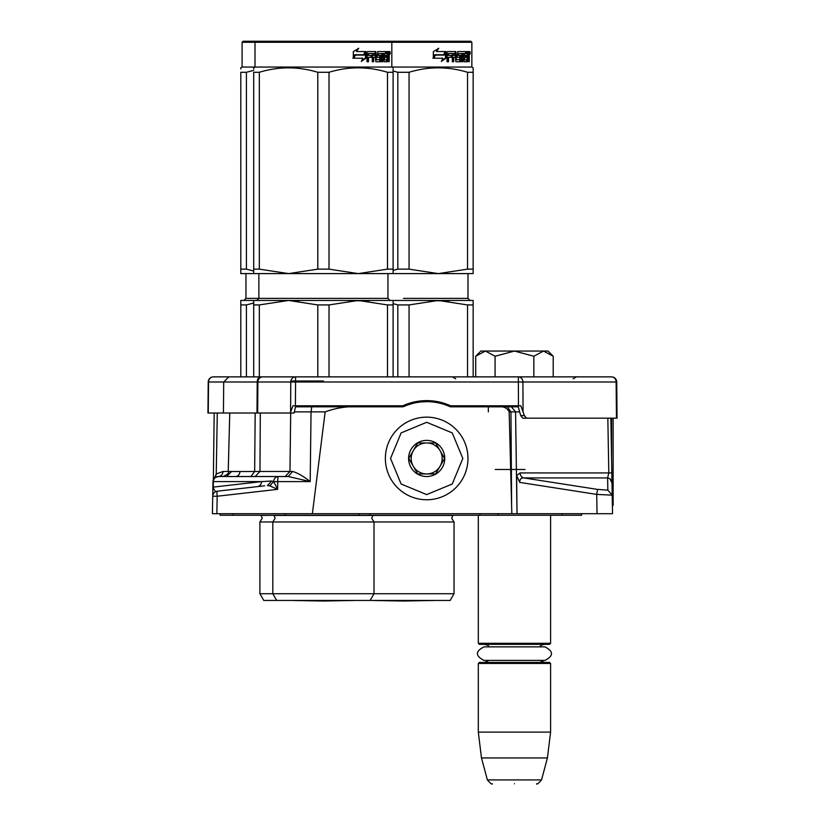<?xml version="1.0" encoding="UTF-8"?>
<svg xmlns="http://www.w3.org/2000/svg" width="825" height="825" viewBox="0 0 825 825"><rect width="100%" height="100%" fill="white"/><g stroke="black" fill="none" stroke-linecap="round" stroke-linejoin="round"><path stroke-width="1.24" d="M462.505 405.787L462.485 406.818M464.65 406.725L464.97 405.787M490.586 405.787L491.566 406.818M369.992 513.707L370.002 515.254L561.918 515.254L561.938 513.707M370.002 515.254L220.141 515.254L220.11 513.707M581.604 513.707L581.584 515.254L561.918 515.254M498.197 513.707L498.187 515.254L479.933 515.254L479.944 513.707M613.13 418.182L613.13 505.354L612.387 505.354L612.532 513.707L212.417 513.707L212.726 496.238L212.417 513.707M495.794 406.818L498.3 406.818C503.601 406.199 507.22 407.89 509.159 411.892L515.573 411.892L517.017 513.707L516.625 475.582L519.791 482.408L596.712 494.402L612.212 495.155L612.006 483.502M519.791 482.408C519.678 479.315 521.029 477.819 523.854 477.923L597.496 489.4L607.839 490.163L612.212 495.155L612.532 513.707M610.861 418.182L611.995 482.986L611.82 472.931L608.798 472.931L607.623 477.923A5.167 5.146 -1 0 1 611.995 482.914L610.057 478.985M509.159 411.892L511.83 513.707M519.668 411.892L515.573 411.892L511.376 406.818L450.337 406.818A56.801 56.801 0 0 0 403.012 406.818L362.247 406.818C348.954 405.931 336.59 407.622 325.153 411.892L312.386 513.707M264.691 485.801L217.305 491.195C215.542 492.051 214.191 490.689 213.263 487.101L214.18 413.016M212.984 481.522L212.891 487.049M212.881 487.193L212.726 496.248L217.171 496.238L277.623 489.349L273.714 481.594L310.19 481.604C303.311 476.149 297.433 472.766 292.566 471.467L289.967 471.457L290.699 413.016M607.839 490.163L607.623 477.923L608.798 472.931L607.839 418.182M516.625 475.582L520.09 472.931L608.798 472.931M607.623 477.923L523.854 477.923A5.167 4.558 90 0 1 520.09 472.931M295.494 406.818L403.012 406.818L405.023 404.9L407.602 404.962L403.033 406.808L395.835 406.818M498.3 406.818L518.255 406.818M488.328 411.85L488.328 406.818L490.896 406.818M492.174 406.818L493.556 406.818M451.461 406.818L450.605 406.818M431.826 400.857L431.826 401.888A75.188 65.123 -90 0 1 434.424 402.188A56.801 56.801 0 0 0 421.503 401.888L416.347 402.6L416.347 401.558M421.503 400.857L421.503 401.888L427.69 401.662M418.192 402.291L419.059 402.167M403.373 406.663L405.446 405.776M407.189 405.106L412.964 403.343M294.37 411.881L325.153 411.892M217.779 476.541A5.167 5.167 0 0 0 217.418 476.582A5.167 5.167 89.8 0 1 218.14 476.53L214.758 477.788L218.14 476.53L288.296 476.53L310.19 481.604L311.046 411.892L311.767 406.818M278.438 476.53A5.167 0.722 90 0 0 277.716 481.604L277.623 489.349L269.847 485.904L273.653 481.522A5.167 4.785 90 0 1 278.438 476.53M257.307 486.637A5.167 4.785 83.5 0 0 261.504 481.604L271.611 481.027L267.444 485.482L269.847 485.904M216.975 491.246A5.167 5.167 0 0 0 216.645 491.318A5.167 5.167 83.5 0 1 217.305 491.195A5.167 0.701 83.5 0 0 217.171 496.238L216.862 513.707M216.645 491.318A5.167 5.167 83.5 0 0 212.726 496.238A5.167 5.167 0 0 1 216.645 491.318M217.418 476.582A5.167 5.167 89.8 0 0 212.984 481.604L216.233 473.983L222.998 471.457L228.236 471.457M214.273 478.273A5.167 5.167 0 0 0 212.984 481.604L214.263 478.283A5.167 5.167 0 0 0 214.201 478.356L214.387 478.149M212.994 481.367L213.881 478.778A5.167 5.167 0 0 0 213.644 479.17M213.943 478.686L213.314 479.861M213.221 480.129L213.015 481.068M214.139 478.428L216.222 476.902M298.341 406.818L299.042 405.787M437.002 402.6L437.002 401.558M466.96 406.818L459.948 406.818M458.226 406.818L457.669 406.818M456.328 406.818L451.564 406.818M466.465 405.787L464.011 406.818L466.434 406.818M476.025 406.818L481.965 406.818L483.543 405.787M416.347 402.022L415.687 401.682M413.614 402.115L415.79 402.713L414.098 403.064M413.263 402.198L404.993 404.848M260.308 413.016L259.958 471.457L289.967 471.457L285.182 476.53L288.296 476.53L292.566 471.467M269.713 485.843L273.653 481.522L271.611 481.027M215.005 477.582L216.449 473.798M219.615 476.53L220.316 476.53M222.998 471.457A5.167 4.847 90 0 1 218.14 476.53A5.167 4.785 90 0 0 213.355 481.604L213.263 487.101L261.504 481.604L212.984 481.604M229.763 413.016L228.236 471.498L239.951 471.498A5.167 4.527 90 0 1 235.434 476.53L235.393 476.53M243.519 476.53L227.896 476.53M387.554 405.787L386.007 406.818M400.692 406.818L398.96 405.787M306.828 405.787L307.972 406.818M255.172 413.016L254.657 471.498L259.958 471.457L255.162 476.53M352.956 406.818L352.956 405.787M226.607 476.53L231.588 471.498M367.806 406.818L367.806 405.787M485.605 406.818L486.595 405.787M419.172 402.157L418.388 402.26M553.204 376.87L553.204 356.245L548.017 351.058L485.389 351.058L475.705 356.245L475.705 376.87M476.468 355.482L480.892 351.058L485.389 351.058L495.072 356.245L514.46 351.058L533.837 356.245L533.837 376.87M495.072 376.87L495.072 356.245M553.204 356.245L543.52 351.058L533.837 356.245M385.368 458.452A41.312 41.312 0 0 0 426.68 499.764A41.312 41.312 0 0 0 467.981 458.452A41.312 41.312 0 0 0 426.68 417.151A41.312 41.312 0 0 0 385.368 458.452A41.312 41.312 0 0 0 426.68 499.764A41.312 41.312 0 0 0 467.981 458.452A41.312 41.312 0 0 0 426.68 417.151A41.312 41.312 0 0 0 385.368 458.452M390.534 458.452L401.115 484.007L426.68 494.598L452.234 484.007L462.825 458.452L452.234 432.898L426.68 422.307L401.115 432.898L390.534 458.452M408.602 458.452A18.067 18.067 0 0 0 426.68 476.53A18.067 18.067 0 0 0 444.747 458.452A18.067 18.067 0 0 0 426.68 440.385A18.067 18.067 0 0 0 408.602 458.452M408.787 458.452L417.728 473.942L435.621 473.942L444.562 458.452L435.621 442.963L417.728 442.963L408.787 458.452M440.096 466.197A15.489 15.489 0 0 0 426.68 442.963A15.489 15.489 0 0 0 413.263 466.197A15.489 15.489 0 0 0 442.169 458.452A15.489 15.489 0 0 0 426.68 442.963M413.263 466.197A15.489 15.489 0 0 1 413.263 450.708M514.46 783.75C542.953 783.75 542.953 783.75 514.46 783.75C485.956 783.75 485.956 783.75 514.46 783.75C542.953 783.75 542.953 783.75 514.46 783.75C485.956 783.75 485.956 783.75 514.46 783.75M549.563 644.335L479.346 644.335L478.314 643.304L550.595 643.304L549.563 644.335L550.595 643.304L550.595 515.254M478.314 663.444L479.346 662.413L549.563 662.413L550.595 663.444L550.595 732.115L478.314 732.115L478.314 663.444L550.595 663.444M547.429 757.938L541.54 779.924C538.333 783.533 536.673 784.812 536.549 783.75C536.673 784.812 538.333 783.533 541.54 779.924L487.369 779.924L481.48 757.938L547.429 757.938L550.595 732.115M323.41 381.006L290.864 381.006M323.41 376.87L213.386 376.87A5.167 5.167 0 0 0 213.015 376.881A5.167 5.167 30.7 0 1 213.386 376.87A5.167 4.847 -90 0 0 208.529 381.996L208.22 381.996A5.167 5.167 0 0 1 213.015 376.881A5.167 5.167 0 0 0 212.654 376.922A5.167 5.167 30.7 0 0 212.293 376.994A5.167 5.167 0 0 0 208.22 381.996L207.952 413.016L290.245 413.016L292.988 405.787L402.796 405.787A57.832 57.822 180 0 1 450.563 405.787L520.822 405.787L524.38 415.594L526.494 418.182L617.048 418.182L616.739 381.996A5.167 5.167 -30.6 0 0 612.666 376.994A5.167 5.167 0 0 0 612.305 376.922A5.167 5.167 -30.6 0 0 611.933 376.881A5.167 5.167 0 0 0 611.572 376.87L262.68 376.87A5.167 4.785 -90 0 0 257.895 381.996L257.214 381.996A5.167 3.424 -90 0 1 260.648 376.87L261.082 376.87M262.567 376.87L261.133 376.87M243.375 376.87L234.187 376.87M514.46 376.87L518.347 376.87L518.347 381.996L295.556 381.996L295.556 376.87A5.167 4.785 -90 0 0 290.771 381.996L257.895 381.996L257.668 413.016M526.494 418.182L522.823 418.182L520.699 415.594L517.966 405.787M295.732 405.787L294.113 413.016L290.245 413.016M615.46 378.634A5.167 5.167 0 0 1 616.739 381.996L616.131 381.996A5.167 4.558 -90 0 0 611.572 376.87A5.167 5.167 -30.6 0 1 611.933 376.881A5.167 5.167 0 0 1 612.305 376.922A5.167 5.167 -30.6 0 1 612.666 376.994A5.167 5.167 0 0 1 613.016 377.077M616.45 418.182L616.131 381.996L522.906 381.996A5.167 4.558 -90 0 0 518.347 376.87M208.22 381.996L207.952 413.016M544.407 662.413L539.828 660.392L544.943 660.392L483.966 660.392C475.241 655.885 475.241 651.379 483.966 646.872L489.503 646.872L487.616 645.181L484.512 644.335L487.616 645.181L489.503 646.872M483.966 660.392C475.241 655.885 475.241 651.379 483.966 646.872L544.943 646.872L539.406 646.872L541.293 645.181L544.407 644.335L541.334 645.15L539.406 646.872M370.136 600.445L374.014 593.732L454.039 593.732L450.172 600.445L263.773 600.445L259.896 593.732L272.807 593.732L272.807 521.967L454.039 521.967L451.718 518.255L452.822 515.439L274.024 515.439L275.127 518.255L272.807 521.967L259.896 521.967L262.226 518.255L261.113 515.439L273.838 515.254M342.169 300.455L288.554 300.455L358.267 300.455L329.02 304.93L317.79 304.93L288.554 300.455L298.815 301.043M317.79 304.93L317.79 376.87M329.02 304.93L329.02 376.87M387.502 304.93L358.267 300.455L393.113 300.455L393.113 304.93L387.502 304.93L387.502 376.87M393.113 304.93L393.113 376.87M372.972 515.254L371.683 518.255L374.014 521.967L374.014 593.732L272.807 593.732L276.684 600.445M253.698 304.93L253.698 300.455L288.554 300.455L259.318 304.93L253.698 304.93L253.698 376.87M259.318 304.93L259.318 376.87M346.191 300.455L368.517 301.043M256.028 41.25L254.997 42.281L242.086 42.281L243.117 41.25L470.827 41.25L471.859 42.281L471.859 67.062L254.997 67.062L253.698 67.815L253.698 68.97M242.086 42.281L242.086 67.062L254.997 67.062L254.997 42.281L471.859 42.281M366.063 58.132L361.309 61.432L362.887 58.235L353.729 58.235L355.482 55.089L364.423 55.089L366.063 51.573L366.063 58.132L365.423 58.132L365.423 52.965M355.09 55.089L353.275 58.235M361.608 60.844L365.423 58.132M354.802 54.728L352.873 58.235M356.493 51.573L358.731 48.324L353.317 51.624L353.317 58.235L355.286 54.728L364.258 54.728L365.733 51.573L356.493 51.573L358.194 48.324M363.639 54.728L365.093 51.573M388.616 55.244L389.214 55.244L389.214 57.616L388.554 57.616M388.843 56.43L387.863 56.43L388.224 57.616M387.626 61.38L387.368 57.307M389.214 57.616L389.214 61.751L388.616 61.751L388.348 57.307L387.678 57.307L387.379 61.751L383.986 61.751L383.604 53.491L381.758 53.491L381.666 61.751L382.656 61.751L382.656 53.491M377.726 53.491L378.562 53.491L377.551 53.8L377.726 55.399L378.562 55.399L377.726 55.399M372.859 57.307L372.859 61.751L372.292 61.751L373.612 61.751L373.612 57.307L375.303 57.307L375.818 61.751L380.573 61.751L381.016 56.203L380.573 55.399L378.562 55.399L378.376 53.8L381.666 53.491L381.666 61.751M367.806 57.307L368.476 57.307L367.806 57.307L367.806 61.751M375.024 51.573L375.53 59.534L376.52 59.843L375.818 51.573L367.63 51.573L367.001 52.377L367.001 61.751L368.476 61.751L368.476 57.307L371.745 57.307L371.745 55.399L368.476 55.399L368.713 53.491L372.292 53.491L372.292 61.751M376.52 59.843L379.923 59.534L379.748 57.307L377.675 57.307L377.19 56.512L377.675 51.573L386.482 51.573L386.482 53.491L383.769 53.491L384.698 53.491L384.553 55.399L383.635 55.399L386.1 55.399L386.1 57.307L383.635 57.307L384.553 57.307L384.698 59.843L383.769 59.843L386.977 59.843L387.09 51.573L388.967 51.573L389.214 55.244M385.533 53.491L385.533 51.573M387.626 55.399L388.616 55.399L388.616 53.8L387.533 53.491L387.626 55.399L387.09 55.399L387.678 55.399L387.533 53.491M373.828 53.491L372.859 53.8L372.859 55.399L373.612 55.399L373.828 53.491L375.097 53.491L375.303 55.399L373.612 55.399M383.635 57.307L383.769 59.843M385.151 57.307L385.151 55.399M383.635 55.399L383.769 53.491M371.023 57.307L371.023 55.399M368.713 53.491L367.806 53.8L367.806 55.399L368.476 55.399M371.559 57.307L371.559 55.399M379.706 55.399L379.706 61.751M380.789 61.648L380.789 55.492M386.708 59.843L386.409 61.751M388.224 55.244L387.863 56.43M388.224 53.491L387.977 51.573M390.256 52.872L389.936 54.161L389.586 52.872L389.936 51.573L390.256 52.872L389.586 52.872M389.936 54.161L388.936 54.161L388.585 52.872L388.936 51.573L389.936 51.573M253.708 70.383L246.407 72.28L240.797 72.28C240.797 66.382 240.797 66.382 240.797 72.28L240.797 273.601L253.698 273.601L253.698 72.28C253.708 66.382 253.708 66.382 253.698 72.28L259.318 72.28C278.809 66.382 298.299 66.382 317.79 72.28L329.02 72.28L329.02 269.136L358.205 273.601L288.616 273.601L317.79 269.136L329.02 269.136M253.698 269.136L259.318 269.136L288.616 273.601M253.698 273.601L288.492 273.601M393.113 270.425L397.825 269.136L409.056 269.136L438.24 273.601L393.113 273.601L393.113 269.136L393.113 273.601L358.318 273.601L387.502 269.136L393.113 269.136L393.113 72.28C393.113 66.382 393.113 66.382 393.113 72.28L393.113 69.073M259.318 72.28L259.318 269.136M317.79 72.28L317.79 269.136M329.02 72.28C348.511 66.382 368.002 66.382 387.502 72.28L387.502 269.136M387.502 72.28L393.113 72.28M354.049 600.487L323.41 601.023L292.772 600.487L354.049 600.487A10.323 10.323 0 0 0 354.069 600.445M292.741 600.445A10.323 10.323 0 0 0 292.772 600.487L316.955 600.909M393.113 300.455L438.292 300.455L409.056 304.93L397.825 304.93L397.825 376.87M409.056 304.93L409.056 376.87M467.528 304.93L438.292 300.455L473.148 300.455L473.148 304.93L467.528 304.93L467.528 376.87M473.148 304.93L473.148 376.87M397.825 304.93L393.113 303.631M438.292 300.455L426.226 300.455L448.552 301.043M403.446 300.455L382.46 300.455L403.446 300.455M446.098 58.132L441.344 61.432L442.922 58.235L433.764 58.235L435.517 55.089L444.458 55.089L446.098 51.573L446.098 58.132L445.459 58.132L445.459 52.965M435.115 55.089L433.3 58.235M441.643 60.844L445.459 58.132M434.837 54.728L432.898 58.235M436.528 51.573L438.756 48.324L433.352 51.624L433.352 58.235L435.322 54.728L444.283 54.728L445.768 51.573L436.528 51.573L438.23 48.324M443.675 54.728L445.129 51.573M468.652 55.244L469.25 55.244L469.25 57.616L468.59 57.616M468.878 56.43L467.888 56.43L468.249 57.616M467.662 61.38L467.404 57.307M469.25 57.616L469.25 61.751L468.652 61.751L468.383 57.307L467.713 57.307L467.414 61.751L464.021 61.751L463.64 53.491L461.794 53.491L461.701 61.751L462.691 61.751L462.691 53.491M457.762 53.491L458.597 53.491L457.576 53.8L457.762 55.399L458.597 55.399L457.762 55.399M452.894 57.307L452.894 61.751L452.327 61.751L453.647 61.751L453.647 57.307L455.328 57.307L455.854 61.751L460.608 61.751L461.051 56.203L460.608 55.399L458.597 55.399L458.411 53.8L461.701 53.491L461.701 61.751M447.831 57.307L448.511 57.307L447.831 57.307L447.831 61.751M455.06 51.573L455.565 59.534L456.555 59.843L455.854 51.573L447.666 51.573L447.037 52.377L447.037 61.751L448.511 61.751L448.511 57.307L451.78 57.307L451.78 55.399L448.511 55.399L448.748 53.491L452.327 53.491L452.327 61.751M456.555 59.843L459.958 59.534L459.783 57.307L457.71 57.307L457.215 56.512L457.71 51.573L466.517 51.573L466.517 53.491L463.805 53.491L464.733 53.491L464.588 55.399L463.671 55.399L466.135 55.399L466.135 57.307L463.671 57.307L464.588 57.307L464.733 59.843L463.805 59.843L467.012 59.843L467.125 51.573L469.002 51.573L469.25 55.244M465.568 53.491L465.568 51.573M467.662 55.399L468.652 55.399L468.652 53.8L467.558 53.491L467.662 55.399L467.125 55.399L467.713 55.399L467.558 53.491M453.853 53.491L452.894 53.8L452.894 55.399L453.647 55.399L453.853 53.491L455.132 53.491L455.328 55.399L453.647 55.399M463.671 57.307L463.805 59.843M465.187 57.307L465.187 55.399M463.671 55.399L463.805 53.491M451.048 57.307L451.048 55.399M448.748 53.491L447.831 53.8L447.831 55.399L448.511 55.399M451.595 57.307L451.595 55.399M459.742 55.399L459.742 61.751M460.814 61.648L460.814 55.492M466.744 59.843L466.445 61.751M468.249 55.244L467.888 56.43M468.249 53.491L468.012 51.573M470.291 52.872L469.972 54.161L469.621 52.872L469.972 51.573L470.291 52.872L469.621 52.872M469.972 54.161L468.961 54.161L468.621 52.872L468.961 51.573L469.972 51.573M393.113 71.002L397.825 72.28L409.056 72.28L409.056 269.136M473.148 273.601L473.148 269.136L473.148 273.601L438.353 273.601L467.528 269.136L473.148 269.136L473.148 72.28C473.148 66.382 473.148 66.382 473.148 72.28L473.148 69.073L473.148 72.28L467.528 72.28L467.528 269.136M397.825 72.28L397.825 269.136M409.056 72.28C428.546 66.382 448.037 66.382 467.528 72.28M434.084 600.487L403.446 601.023L372.797 600.487L434.084 600.487A10.323 10.323 0 0 0 434.105 600.445M473.148 68.97L473.148 67.815L471.859 67.062M253.698 303.022L246.407 304.93L240.797 304.93L240.797 376.87M246.407 304.93L246.407 376.87M240.797 304.93L240.797 300.455L253.698 300.455M240.797 68.97L240.797 67.815L242.086 67.062M240.797 269.136L246.407 269.136L253.698 271.043M246.407 72.28L246.407 269.136M611.572 418.182L611.572 458.886M239.704 471.498L229.267 471.498M495.237 469.487L525.02 469.487M359.081 513.707L359.092 515.254M285.223 515.254L285.213 513.707M597.496 489.4L596.712 494.402L597.042 513.707M511.613 504.673L510.943 411.892L507.293 406.818M217.295 413.016L216.233 473.983M239.951 471.498L254.657 471.498L250.934 476.53M446.892 404.271L446.903 405.384M256.988 413.016L257.214 381.996L208.529 381.996L208.261 413.016M524.38 415.594L520.699 415.594M295.412 405.787L295.556 381.996L290.771 381.996L290.596 411.469M523.06 410.85L522.906 381.996L518.347 381.996L518.471 405.787M387.956 273.601L387.956 298.392L245.953 298.392L245.953 273.601M389.214 52.872L388.585 52.872M467.981 273.601L467.981 298.392L403.446 298.392M469.25 52.872L468.621 52.872M233.052 515.254L233.021 513.707M612.006 483.615L611.995 482.903M212.871 488.008L212.86 488.73M212.84 489.627L212.829 490.308M212.819 491.123L212.809 491.752M212.798 492.082L212.788 492.618M212.788 492.948L212.778 493.463M212.891 487.101L212.726 496.248M391.009 406.818L387.327 406.818M314.562 406.818L313.943 406.818M311.345 406.818L310.808 406.818M309.942 406.818L309.416 406.818M413.748 402.188L416.419 402.59M405.323 405.828L403.126 406.766M218.151 476.53L217.563 476.561M214.943 477.634L215.964 477.015M216.026 476.984L216.758 476.716M228.236 471.498C229.505 472.694 227.782 474.365 223.07 476.53M464.001 406.818L465.156 406.612M487.369 779.924C490.576 783.533 492.236 784.812 492.36 783.75C492.236 784.812 490.576 783.533 487.369 779.924L481.48 757.938L478.314 732.115M478.314 515.254L478.314 643.304L479.346 644.335M489.081 660.392L484.512 662.413M573.21 378.819L576.417 376.87M455.699 378.819L452.492 376.87M223.441 413.016L223.709 381.996L228.876 376.87M211.932 377.077A5.167 5.167 0 0 0 209.282 378.902M544.943 660.392C553.668 655.885 553.668 651.379 544.943 646.872C553.668 651.379 553.668 655.885 544.943 660.392M256.802 300.455L258.864 298.392L258.864 273.601M387.956 298.392L390.019 300.455M390.792 41.25L391.823 42.281L391.823 67.062L393.113 67.815M454.039 593.732L454.039 521.967M467.981 298.392L470.054 300.455L467.981 298.392M259.896 593.732L259.896 521.967M245.953 298.392L243.891 300.455"/></g></svg>
